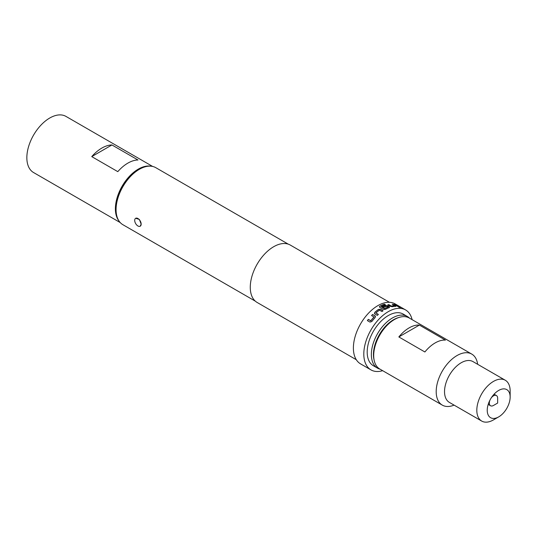 <?xml version="1.0" encoding="UTF-8"?>
<svg xmlns="http://www.w3.org/2000/svg" width="537" height="537" viewBox="0 0 537 537"><rect width="100%" height="100%" fill="white"/><g stroke="black" fill="none" stroke-linecap="round" stroke-linejoin="round"><path stroke-width="0.81" d="M400.293 307.681L400.058 307.526C398.81 306.942 398.434 306.875 398.931 307.325M398.984 307.191L400.119 307.399C398.87 306.808 398.488 306.741 398.984 307.191L398.669 306.909M385.318 304.875L384.358 304.318A34.469 19.903 120 0 0 379.82 306.345L379.404 306.875M389.117 307.761L389.09 306.828L387.56 305.942L385.546 305.701A34.469 19.903 120 0 0 382.559 307.03M389.54 307.271L389.137 307.634L389.117 306.694L387.586 305.815L385.559 305.573A34.616 19.983 120 0 0 382.445 306.963L383.539 307.594A34.616 19.983 120 0 1 386.627 306.211L387.996 307.144A34.469 19.903 120 0 0 384.499 308.748L381.183 306.708A34.616 19.983 120 0 1 385.472 304.821L384.378 304.19A34.616 19.983 120 0 0 379.827 306.224L379.397 306.808M135.653 218.304L139.365 219.418L141.164 224.124A4.564 2.638 60 0 1 140.217 226.211A4.564 2.638 60 0 1 137.935 225.983A4.564 2.638 60 0 1 134.706 220.392A4.564 2.638 60 0 1 135.653 218.304A4.564 2.638 60 0 1 139.17 219.526A4.564 2.638 60 0 1 141.164 224.124L140.217 226.211M491.308 397.803A5.894 3.403 -60 0 1 493.483 395.836A5.894 3.403 -60 0 1 496.43 395.547A5.894 3.403 -60 0 1 497.651 398.246L497.651 403.059L493.483 405.462A5.894 3.403 -60 0 1 490.536 405.75A5.894 3.403 -60 0 1 489.932 400.193M493.483 419.894L498.692 416.887A16.204 9.357 -60 0 1 490.59 417.692A16.204 9.357 -60 0 1 488.106 404.703A16.204 9.357 -60 0 1 498.692 390.426A16.204 9.357 -60 0 1 506.794 389.627A16.204 9.357 -60 0 1 510.15 397.044A16.204 9.357 -60 0 1 498.692 416.887L493.483 419.894A23.568 13.606 -60 0 1 481.702 421.062A23.568 13.606 -60 0 1 478.084 402.173A23.568 13.606 -60 0 1 493.483 381.404A23.568 13.606 -60 0 1 505.27 380.236A23.568 13.606 -60 0 1 510.15 391.03L510.15 397.044M373.698 355.548L373.698 354.346A27.984 16.157 120 0 1 393.493 320.065L394.534 319.468A29.461 17.009 120 0 0 373.698 355.548A29.461 17.009 120 0 0 379.8 369.033L442.3 405.12A29.461 17.009 120 0 0 454.08 405.12M477.648 364.294A29.461 17.009 120 0 0 471.761 354.091L409.261 318.005A29.461 17.009 120 0 0 394.534 319.468L393.493 320.065M409.113 327.885A29.461 17.009 -60 0 1 419.384 325.08L445.428 340.116A29.461 17.009 120 0 0 435.158 342.921A29.461 17.009 120 0 0 424.881 351.977L398.843 336.941A29.461 17.009 -60 0 1 409.113 327.885M471.761 354.091A29.461 17.009 120 0 0 457.027 355.548A29.461 17.009 120 0 0 437.783 381.512A29.461 17.009 120 0 0 442.3 405.12M505.27 380.236L472.976 361.596A23.568 13.606 120 0 0 461.196 362.764A23.568 13.606 120 0 0 445.797 383.532A23.568 13.606 120 0 0 449.409 402.421L481.702 421.062M398.595 317.582A28.354 16.372 120 0 0 393.493 319.77A28.354 16.372 120 0 0 374.101 360.005M380.055 369.181A29.83 17.224 -60 0 1 377.538 368.154A29.83 17.224 -60 0 1 372.96 344.251A29.83 17.224 -60 0 1 392.453 317.964A29.83 17.224 -60 0 1 407.361 316.488A29.83 17.224 -60 0 1 409.516 318.152M377.538 368.154L373.369 365.744A29.83 17.224 -60 0 1 368.798 341.841A29.83 17.224 -60 0 1 388.285 315.555A29.83 17.224 -60 0 1 403.2 314.078L407.361 316.488M118.966 220.949A32.408 18.708 -60 0 1 115.388 208.819A32.408 18.708 -60 0 1 127.269 178.761A32.408 18.708 -60 0 1 150.595 166.161M120.234 222.58L33.562 172.538A32.408 18.708 -60 0 1 26.85 157.703A32.408 18.708 -60 0 1 40.993 125.087A32.408 18.708 -60 0 1 65.97 116.408L152.642 166.45M116.066 209.631L116.066 208.423A31.448 18.157 -60 0 1 138.298 169.907L139.345 169.309A32.925 19.01 120 0 0 116.066 209.631A32.925 19.01 120 0 0 122.879 224.701L255.337 301.17M374.725 312.42L374.772 313.917L377.323 315.387A34.616 19.983 120 0 1 378.37 314.42L375.96 312.93A34.616 19.983 120 0 1 379.431 310.144L381.982 311.52A34.616 19.983 120 0 1 383.069 310.775L380.518 309.299L378.478 309.406A34.616 19.983 120 0 0 374.725 312.42L374.806 314.011M374.37 313.454L374.772 313.917M373.974 316.924L373.98 317.038A34.616 19.983 120 0 0 370.852 320.743L368.308 319.387A34.616 19.983 120 0 0 367.395 320.609L369.946 322.086L371.819 321.535A34.616 19.983 120 0 1 375.209 317.528L375.135 315.951L372.584 314.474A34.616 19.983 120 0 0 371.57 315.534L373.98 317.038M375.517 316.367L372.584 314.474M412.101 319.649A34.616 19.983 120 0 0 405.589 309.936L395.178 303.922A34.616 19.983 120 0 0 377.867 305.634A34.616 19.983 120 0 0 355.252 336.142A34.616 19.983 120 0 0 360.562 363.878L370.973 369.892A34.616 19.983 120 0 0 382.639 370.671M405.589 309.936A34.616 19.983 120 0 0 388.285 311.648A34.616 19.983 120 0 0 365.67 342.156A34.616 19.983 120 0 0 370.973 369.892M379.464 306.56L379.827 307.406L383.284 309.399L385.331 309.399A34.616 19.983 120 0 1 389.137 307.634M389.446 302.311L290.282 245.06A33.146 19.137 120 0 0 273.709 246.705A33.146 19.137 120 0 0 252.054 275.911A33.146 19.137 120 0 0 257.136 302.465L356.299 359.716M288.262 244.147L155.804 167.678A32.925 19.01 120 0 0 139.345 169.309L138.298 169.907M388.016 307.01A34.616 19.983 120 0 0 384.499 308.621L381.183 306.708M394.628 305.66L394.635 305.701A34.616 19.983 120 0 0 391.359 306.05L388.815 304.627A34.616 19.983 120 0 0 387.768 304.875L390.318 306.345L392.319 306.708A34.616 19.983 120 0 1 395.856 306.332L395.735 305.775L393.185 304.304A34.616 19.983 120 0 0 392.218 304.271L394.628 305.66M395.856 306.332L395.735 305.775L393.185 304.304M398.743 306.64A34.616 19.983 120 0 0 397.823 306.473L394.252 304.412A34.616 19.983 120 0 1 395.165 304.58L398.743 306.64M137.982 159.992A32.408 18.708 120 0 0 117.791 171.645L91.746 156.616L111.938 144.956L137.982 159.992M91.746 156.616A32.408 18.708 -60 0 1 111.938 144.956M398.843 336.941L419.384 325.08M398.3 306.553L395.165 304.58M395.111 304.714A34.469 19.903 120 0 0 394.594 304.607M391.359 306.05L391.332 306.177A34.469 19.903 120 0 1 394.588 305.835L394.635 305.701M391.184 306.15L388.815 304.627M388.781 304.761A34.469 19.903 120 0 0 387.915 304.962M395.809 306.466L395.688 305.909M393.138 304.439A34.469 19.903 120 0 0 392.453 304.405M382.982 310.836L380.525 309.419L378.478 309.406M378.491 309.52A34.469 19.903 120 0 0 374.759 312.521M378.317 314.474L375.967 313.031M374.021 317.125A34.469 19.903 120 0 0 370.906 320.811L370.852 320.743M370.772 320.851L368.308 319.387M368.369 319.461A34.469 19.903 120 0 0 367.469 320.656M375.538 316.427L375.168 316.038M372.618 314.568A34.469 19.903 120 0 0 371.644 315.581M496.43 395.547L494.094 394.198M490.536 405.75L488.2 404.401"/></g></svg>
